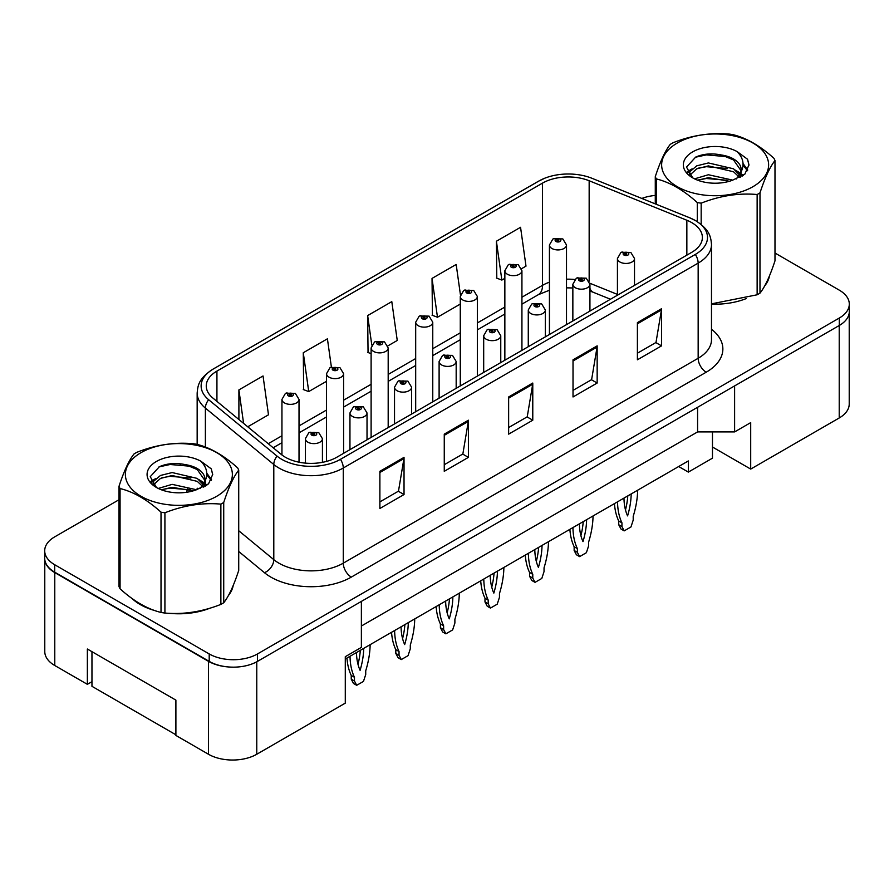 <?xml version="1.0" encoding="UTF-8"?>
<svg xmlns="http://www.w3.org/2000/svg" width="894" height="894" viewBox="0 0 894 894"><rect width="100%" height="100%" fill="white"/><g stroke="black" fill="none" stroke-linecap="round" stroke-linejoin="round"><path stroke-width="1.34" d="M712.473 431.914L712.473 447.011L750.703 469.082L839.22 417.979A34.14 19.713 0 0 0 849.222 404.032L849.222 312.889M44.778 559.588L44.778 651.57A34.14 19.713 0 0 0 54.78 665.516L87.366 684.323L87.366 649.022L175.894 700.125L175.894 735.438L208.481 754.257A34.14 19.713 0 0 0 256.768 754.257L345.285 703.142L345.285 656.688L361.377 647.39L361.377 601.394M87.366 684.323L91.959 681.686M345.285 659.012L688.335 460.946L688.335 472.099L678.68 466.523M361.377 626.024L697.588 431.914L697.588 407.284M697.588 431.914L734.611 431.914L734.611 385.917M44.946 560.616A34.14 19.713 0 0 0 54.78 572.596L208.481 661.325A34.14 19.713 0 0 0 229.21 667.002M734.611 431.914L750.703 422.616L750.703 469.082M712.473 447.011L712.473 458.164L688.335 472.099M132.122 598.578A54.623 31.536 0 0 0 140.246 604.556A54.623 31.536 0 0 0 154.818 610.568A54.623 31.536 0 0 1 140.246 604.556A54.623 31.536 0 0 1 132.122 598.578M691.71 222.606A36.419 21.02 180 0 1 702.382 237.469A36.419 21.02 180 0 1 691.71 252.343L336.837 457.225A36.419 21.02 180 0 1 281.252 454.42L212.85 398.02A36.419 21.02 180 0 1 206.257 385.962A36.419 21.02 180 0 1 216.929 371.099L542.524 183.114A36.419 21.02 180 0 1 589.157 180.756L686.849 220.248A36.419 21.02 180 0 1 691.71 222.606M695.331 220.516A41.537 23.982 0 0 0 689.788 217.834L592.096 178.342A41.537 23.982 0 0 0 591.638 178.152A41.537 23.982 0 0 0 544.915 178.152A41.537 23.982 0 0 0 538.903 181.024L213.308 368.998A41.537 23.982 0 0 0 208.648 399.719L277.062 456.119A41.537 23.982 0 0 0 340.458 459.315L695.331 254.432A41.537 23.982 0 0 0 695.331 220.516M119.014 499.735L54.702 536.858A34.14 19.713 0 0 0 44.7 550.805L44.7 558.236A34.14 19.713 0 0 0 54.702 572.171L209.207 661.381A34.14 19.713 0 0 0 257.494 661.381L839.298 325.472A34.14 19.713 0 0 0 849.3 311.537L849.3 304.094A34.14 19.713 0 0 0 839.298 290.159L774.986 253.024M379.883 471.306L379.883 508.474L404.032 494.538L404.032 457.37L379.883 471.306M379.883 501.88L398.478 491.152L403.932 458.6A9.108 5.252 -120 0 0 404.032 457.37M398.322 491.242L404.032 494.538M444.262 434.138L444.262 471.306L468.4 457.37L468.4 420.202L444.262 434.138M444.262 464.712L462.857 453.984L468.311 421.432A9.108 5.252 -120 0 0 468.4 420.202M462.69 454.074L468.4 457.37M637.4 322.633L637.4 359.801L661.538 345.866L661.538 308.698L637.4 322.633M637.4 353.208L655.995 342.48L661.437 309.927A9.108 5.252 -120 0 0 661.538 308.698M655.827 342.57L661.538 345.866M573.02 359.801L573.02 396.97L597.158 383.034L597.158 345.866L573.02 359.801M573.02 390.376L591.616 379.648L597.058 347.096A9.108 5.252 -120 0 0 597.158 345.866M591.448 379.738L597.158 383.034M508.641 396.97L508.641 434.138L532.779 420.202L532.779 383.034L508.641 396.97M508.641 427.544L527.236 416.816L532.69 384.264A9.108 5.252 -120 0 0 532.779 383.034M527.069 416.906L532.779 420.202M711.49 304.116A54.623 31.536 0 0 0 746.266 298.562A54.623 31.536 0 0 1 711.49 304.116M764.705 285.89A54.623 31.536 0 0 0 769.477 275.866A54.623 31.536 0 0 1 764.705 285.89M169.536 613.329A54.623 31.536 0 0 0 210.001 608.166A54.623 31.536 0 0 1 169.536 613.329M228.439 595.493A54.623 31.536 0 0 0 233.211 585.481A54.623 31.536 0 0 1 228.439 595.493M44.7 550.805A34.14 19.713 0 0 0 54.702 564.74L209.207 653.939A34.14 19.713 0 0 0 257.494 653.939L839.298 318.041A34.14 19.713 0 0 0 849.3 304.094M655.28 195.428A34.14 19.713 0 0 0 641.847 198.446M181.147 463.863L180.208 464.399M247.739 426.784L268.491 414.805L263.037 375.972L238.899 389.907L238.899 419.498M460.455 294.953L456.175 264.468L432.037 278.403L432.417 315.347M521.593 268.681L525.996 266.133L520.554 227.299L496.405 241.235L496.796 278.179M331.383 367.043L327.416 338.804L303.278 352.739L303.669 389.683M387.851 345.9L397.249 340.469L391.796 301.636L367.657 315.571L368.049 352.515M371.111 353.666L367.657 352.37M367.657 315.571L371.792 345.028M432.037 278.403L437.479 317.236L460.276 304.083M437.479 317.236L432.037 315.202M496.405 241.235L501.858 280.068L504.853 278.347M501.858 280.068L496.405 278.034M303.278 352.739L308.732 391.572L326.533 381.302M308.732 391.572L303.278 389.538M238.899 389.907L243.593 423.376M634.505 285.376L634.505 258.522A8.538 4.928 180 0 1 629.231 263.071A8.538 4.928 180 0 1 619.933 262.009A8.538 4.928 180 0 1 617.43 258.522L620.838 252.6A5.688 3.431 57.8 0 1 623.867 252.767A2.85 1.643 0 0 0 623.956 255.036A2.85 1.643 0 0 0 627.979 255.036A2.85 1.643 0 0 0 627.979 252.711A2.85 1.643 0 0 0 624.046 252.667L625.197 253.393A1.14 0.659 180 0 1 626.403 254.477A1.14 0.659 180 0 1 625.163 254.343L625.197 253.393M624.046 252.667A5.688 3.14 -117.9 0 0 621.386 252.276A5.688 3.14 -117.9 0 0 621.14 252.443M625.129 254.321L625.129 253.427L623.867 252.767M625.163 254.343A1.14 0.659 180 0 1 625.129 253.427M617.53 501.825A75.677 43.694 120 0 0 621.945 522.845L621.945 526.6L624.202 530.868L630.963 526.968L633.209 520.096L633.209 516.341A75.677 43.694 120 0 0 637.634 490.225M623.967 498.114A66.581 38.442 120 0 0 627.577 515.894A66.581 38.442 120 0 0 631.186 493.946M614.457 503.601A75.677 43.694 120 0 0 618.726 520.99L618.726 524.744L620.984 529.013L624.202 530.868M625.487 509.938A66.581 38.442 120 0 0 627.8 495.902M621.945 522.845L618.726 520.99M621.945 526.6L618.726 524.744M566.505 324.634L566.505 245.001A8.538 4.928 180 0 1 561.242 249.549A8.538 4.928 180 0 1 551.933 248.487A8.538 4.928 180 0 1 549.43 245.001L552.838 239.078A5.688 3.431 57.8 0 1 555.878 239.246A2.85 1.643 0 0 0 555.956 241.514A2.85 1.643 0 0 0 559.979 241.514A2.85 1.643 0 0 0 559.979 239.19A2.85 1.643 0 0 0 556.046 239.145L557.197 239.871A1.14 0.659 180 0 1 558.404 240.967A1.14 0.659 180 0 1 557.163 240.821L557.197 239.871M556.046 239.145A5.688 3.14 -117.9 0 0 553.386 238.765A5.688 3.14 -117.9 0 0 553.14 238.922M557.13 240.799L557.13 239.905L555.878 239.246M557.163 240.821A1.14 0.659 180 0 1 557.13 239.905M175.894 734.79L91.959 686.324L91.959 651.67M677.306 143.018A53.484 30.877 -0 0 0 677.306 186.69A53.484 30.877 -0 0 0 752.949 186.69A53.484 30.877 -0 0 0 752.949 143.018A53.484 30.877 -0 0 0 677.306 143.018M711.49 303.848L757.14 294.785A61.451 35.481 -0 0 0 758.593 293.981A61.451 35.481 -0 0 0 759.989 293.143C764.962 286.918 769.957 276.145 774.986 260.836L774.986 160.562A61.451 35.481 -0 0 0 773.936 158.316C760.246 145.912 746.591 138.022 732.979 134.659A61.451 35.481 -0 0 0 729.079 134.055C710.35 132.457 691.699 135.34 673.126 142.716A61.451 35.481 -0 0 0 671.673 143.521A61.451 35.481 -0 0 0 670.276 144.359C665.259 150.673 660.264 161.445 655.28 176.666A61.451 35.481 -0 0 0 656.33 178.912L656.33 204.301M697.286 221.645L697.286 202.569C683.597 190.165 669.941 182.275 656.33 178.912M697.286 202.569A61.451 35.481 -0 0 0 701.175 203.161L701.175 224.461M757.14 294.785L757.14 194.512C738.567 192.88 719.916 195.775 701.175 203.161M757.14 194.512A61.451 35.481 -0 0 0 758.593 193.696A61.451 35.481 -0 0 0 759.989 192.869L759.989 293.143M732.834 180.152L708.394 174.743L694.537 178.845M729.426 181.258L708.394 177.694L697.655 180.197M740.478 177.09L740.243 176.464M739.517 174.989L733.527 168.798L708.394 162.943L696.739 165.848L690 171.603L689.118 174.721M738.556 176.453L733.527 171.749L708.394 165.893L696.739 168.798L689.654 175.302M736.276 179.001L740.299 173.391A26.015 15.019 -0 0 0 741.148 169.581A26.015 15.019 -0 0 0 721.749 155.053C712.071 153.042 703.377 153.723 695.666 157.098L686.503 167.077L692.649 177.772M739.774 177.459L741.148 171.916M741.07 170.743L733.527 159.948L721.749 155.053M692.649 151.879A31.793 18.361 -0 0 0 692.649 177.839A31.793 18.361 -0 0 0 732.398 180.275L744.791 174.263L748.971 164.854L747.54 159.244L737.125 151.6A31.793 18.361 -0 0 0 692.649 151.879M737.125 151.6C743.73 158.361 744.791 165.625 740.299 173.391M655.28 203.877L655.28 176.666M774.986 160.562C770.002 166.787 765.007 177.548 759.989 192.869M727.09 180.275L706.372 178.498L698.125 179.996M742.232 176.084L740.768 174.911M739.897 174.274L738.41 173.313M727.09 168.474L706.372 166.697L698.125 168.195M690.157 171.313L687.732 172.81M747.395 170.743L743.037 165.01M727.09 156.673L706.372 154.897L695.286 157.266M748.971 165.144L747.54 159.244M743.171 175.459L741.037 173.637M740.4 173.157L735.304 170.117M692.168 168.832L687.184 171.726M747.753 170.039L743.026 163.524M141.051 452.632A53.484 30.877 -0 0 0 141.051 496.304A53.484 30.877 -0 0 0 216.694 496.304A53.484 30.877 -0 0 0 216.694 452.632A53.484 30.877 -0 0 0 141.051 452.632M135.407 453.135A61.451 35.481 -0 0 0 134.011 453.973C128.993 460.287 123.998 471.049 119.014 486.28A61.451 35.481 -0 0 0 120.064 488.526L120.064 588.8C133.687 601.159 147.331 609.049 161.021 612.457A61.451 35.481 -0 0 0 164.921 613.049C183.493 614.681 202.145 611.798 220.874 604.4A61.451 35.481 -0 0 0 222.327 603.584A61.451 35.481 -0 0 0 223.723 602.757C228.696 596.521 233.703 585.76 238.72 570.439L238.72 470.166A61.451 35.481 -0 0 0 237.67 467.92C223.981 455.515 210.336 447.637 196.714 444.273A61.451 35.481 -0 0 0 192.825 443.67C174.084 442.072 155.433 444.955 136.86 452.319A61.451 35.481 -0 0 0 135.407 453.135M161.021 612.457L161.021 512.173C147.331 499.768 133.687 491.89 120.064 488.526M161.021 512.173A61.451 35.481 -0 0 0 164.921 512.776L164.921 613.049M220.874 604.4L220.874 504.115C202.301 502.495 183.65 505.378 164.921 512.776M220.874 504.115A61.451 35.481 -0 0 0 222.327 503.311A61.451 35.481 -0 0 0 223.723 502.473L223.723 602.757M119.014 486.28L119.014 586.553A61.451 35.481 -0 0 0 120.064 588.8M196.568 489.756L172.14 484.358L158.272 488.448M193.16 490.862L172.14 487.308L161.389 489.8M204.212 486.705L203.977 486.079M203.251 484.593L197.261 478.413L172.14 472.557L160.473 475.463L153.734 481.207L152.863 484.336M202.29 486.068L197.261 481.363L172.14 475.507L160.473 478.413L153.388 484.906M200.01 488.616L204.033 482.995A26.015 15.019 -0 0 0 204.882 479.184A26.015 15.019 -0 0 0 185.483 464.656C175.805 462.656 167.111 463.338 159.4 466.702L150.237 476.692L156.383 487.386M203.508 487.074L204.882 481.52M204.804 480.357L197.261 469.562L185.483 464.656M156.383 461.483A31.793 18.361 -0 0 0 156.383 487.442A31.793 18.361 -0 0 0 196.132 489.878L208.525 483.866L212.705 474.468L211.286 468.858L200.859 461.203A31.793 18.361 -0 0 0 156.383 461.483M200.859 461.203C207.464 467.975 208.525 475.239 204.033 482.995M238.72 470.166C233.736 476.39 228.741 487.163 223.723 502.473M190.824 489.878L170.106 488.102L161.87 489.61M205.966 485.688L204.514 484.526M203.631 483.889L202.156 482.916M190.824 478.078L170.106 476.301L161.87 477.809M153.902 480.916L151.466 482.414M211.129 480.357L206.771 474.613M190.824 466.277L170.106 464.5L159.02 466.88M212.705 474.759L211.286 468.858M206.905 485.073L204.771 483.252M204.134 482.771L199.038 479.72M155.902 478.446L150.918 481.341M211.498 479.653L206.76 473.138M589.928 311.112L589.928 284.258A8.538 4.928 180 0 1 584.654 288.807A8.538 4.928 180 0 1 575.356 287.745A8.538 4.928 180 0 1 572.853 284.258L576.261 278.336A5.688 3.431 57.8 0 1 579.29 278.503A2.85 1.643 0 0 0 579.379 280.772A2.85 1.643 0 0 0 583.402 280.772A2.85 1.643 0 0 0 583.402 278.447A2.85 1.643 0 0 0 579.468 278.403L580.619 279.129A1.14 0.659 180 0 1 581.826 280.224A1.14 0.659 180 0 1 580.586 280.079L580.619 279.129M579.468 278.403A5.688 3.14 -117.9 0 0 576.809 278.023A5.688 3.14 -117.9 0 0 576.552 278.179M580.552 280.057L579.29 278.503M580.586 280.079A1.14 0.659 180 0 1 580.552 279.174M572.942 527.572A75.677 43.694 120 0 0 577.368 548.581L577.368 552.336L579.614 556.616L586.375 552.704L588.632 545.832L588.632 542.077A75.677 43.694 120 0 0 593.046 515.961M579.39 523.85A66.581 38.442 120 0 0 583 541.63A66.581 38.442 120 0 0 586.609 519.682M569.88 529.337A75.677 43.694 120 0 0 574.149 546.726L574.149 550.481L576.395 554.749L579.614 556.616M580.91 535.674A66.581 38.442 120 0 0 583.223 521.638M577.368 548.581L574.149 546.726M577.368 552.336L574.149 550.481M545.34 336.848L545.34 309.994A8.538 4.928 180 0 1 540.077 314.554A8.538 4.928 180 0 1 530.768 313.481A8.538 4.928 180 0 1 528.276 309.994L531.673 304.072A5.688 3.431 57.8 0 1 534.713 304.239A2.85 1.643 0 0 0 534.791 306.508A2.85 1.643 0 0 0 538.814 306.508A2.85 1.643 0 0 0 538.814 304.195A2.85 1.643 0 0 0 534.88 304.139L536.042 304.865A1.14 0.659 180 0 1 537.238 305.96A1.14 0.659 180 0 1 535.964 304.91L534.713 304.239M536.042 305.837L536.042 304.865M534.88 304.139A5.688 3.14 -117.9 0 0 532.221 303.759A5.688 3.14 -117.9 0 0 531.975 303.915M535.964 305.793L535.964 304.91M528.365 553.308A75.677 43.694 120 0 0 532.779 574.328L532.779 578.072L535.037 582.352L541.798 578.452L544.044 571.568L544.044 567.824A75.677 43.694 120 0 0 548.469 541.697M534.802 549.587A66.581 38.442 120 0 0 538.411 567.377A66.581 38.442 120 0 0 542.032 545.418M525.292 555.073A75.677 43.694 120 0 0 529.561 572.462L529.561 576.217L531.818 580.497L535.037 582.352M536.322 561.421A66.581 38.442 120 0 0 538.635 547.374M532.779 574.328L529.561 572.462M532.779 578.072L529.561 576.217M500.763 362.584L500.763 335.742A8.538 4.928 180 0 1 495.488 340.29A8.538 4.928 180 0 1 486.191 339.217A8.538 4.928 180 0 1 483.688 335.742L487.096 329.808A5.688 3.431 57.8 0 1 490.124 329.975A2.85 1.643 0 0 0 490.214 332.255A2.85 1.643 0 0 0 494.237 332.255A2.85 1.643 0 0 0 494.237 329.931A2.85 1.643 0 0 0 490.303 329.875L491.454 330.601A1.14 0.659 180 0 1 492.661 331.696A1.14 0.659 180 0 1 491.387 330.646L490.124 329.975M491.454 331.573L491.454 330.601M490.303 329.875A5.688 3.14 -117.9 0 0 487.643 329.495A5.688 3.14 -117.9 0 0 487.386 329.662M491.387 331.54L491.387 330.646M483.788 579.044A75.677 43.694 120 0 0 488.202 600.064L488.202 603.819L490.448 608.088L497.22 604.188L499.467 597.315L499.467 593.56A75.677 43.694 120 0 0 503.881 567.444M490.225 575.334A66.581 38.442 120 0 0 493.834 593.113A66.581 38.442 120 0 0 497.444 571.154M480.715 580.821A75.677 43.694 120 0 0 484.984 598.209L484.984 601.953L487.23 606.233L490.448 608.088M491.745 587.157A66.581 38.442 120 0 0 494.058 573.11M488.202 600.064L484.984 598.209M488.202 603.819L484.984 601.953M456.175 388.331L456.175 361.478A8.538 4.928 180 0 1 450.911 366.026A8.538 4.928 180 0 1 441.614 364.964A8.538 4.928 180 0 1 439.11 361.478L442.508 355.555A5.688 3.431 57.8 0 1 445.547 355.723A2.85 1.643 0 0 0 445.637 357.991A2.85 1.643 0 0 0 449.66 357.991A2.85 1.643 0 0 0 449.66 355.667A2.85 1.643 0 0 0 445.726 355.622L446.877 356.348A1.14 0.659 180 0 1 448.084 357.432A1.14 0.659 180 0 1 446.81 356.382L445.547 355.723M446.877 357.309L446.877 356.348M445.726 355.622A5.688 3.14 -117.9 0 0 443.055 355.231A5.688 3.14 -117.9 0 0 442.809 355.399M446.81 357.276L446.81 356.382M439.2 604.78A75.677 43.694 120 0 0 443.625 625.8L443.625 629.555L445.871 633.824L452.632 629.924L454.89 623.051L454.89 619.296A75.677 43.694 120 0 0 459.304 593.18M445.637 601.07A66.581 38.442 120 0 0 449.257 618.849A66.581 38.442 120 0 0 452.867 596.901M436.138 606.557A75.677 43.694 120 0 0 440.407 623.945L440.407 627.7L442.653 631.969L445.871 633.824M447.156 612.893A66.581 38.442 120 0 0 449.47 598.857M443.625 625.8L440.407 623.945M443.625 629.555L440.407 627.7M521.928 350.37L521.928 270.737A8.538 4.928 180 0 1 516.654 275.296A8.538 4.928 180 0 1 507.356 274.223A8.538 4.928 180 0 1 504.853 270.737L508.261 264.814A5.688 3.431 57.8 0 1 511.29 264.982A2.85 1.643 0 0 0 511.379 267.25A2.85 1.643 0 0 0 515.402 267.25A2.85 1.643 0 0 0 515.402 264.937A2.85 1.643 0 0 0 511.469 264.881L512.62 265.607A1.14 0.659 180 0 1 513.827 266.703A1.14 0.659 180 0 1 512.586 266.557L512.62 265.607M511.469 264.881A5.688 3.14 -117.9 0 0 508.809 264.501A5.688 3.14 -117.9 0 0 508.552 264.658M512.553 266.535L511.29 264.982M512.586 266.557A1.14 0.659 180 0 1 512.553 265.652M477.34 376.106L477.34 296.473A8.538 4.928 180 0 1 472.077 301.032A8.538 4.928 180 0 1 462.768 299.959A8.538 4.928 180 0 1 460.276 296.473L463.673 290.55A5.688 3.431 57.8 0 1 466.713 290.718A2.85 1.643 0 0 0 466.791 292.997A2.85 1.643 0 0 0 470.825 292.997A2.85 1.643 0 0 0 470.825 290.673A2.85 1.643 0 0 0 466.88 290.617L468.043 291.343A1.14 0.659 180 0 1 469.238 292.439A1.14 0.659 180 0 1 467.964 291.388L466.713 290.718M468.043 292.316L468.043 291.343M466.88 290.617A5.688 3.14 -117.9 0 0 464.221 290.237A5.688 3.14 -117.9 0 0 463.975 290.394M467.964 292.271L467.964 291.388M432.763 401.842L432.763 322.22A8.538 4.928 180 0 1 427.488 326.768A8.538 4.928 180 0 1 418.191 325.707A8.538 4.928 180 0 1 415.688 322.22L419.096 316.297A5.688 3.431 57.8 0 1 422.124 316.465A2.85 1.643 0 0 0 422.214 318.733A2.85 1.643 0 0 0 426.237 318.733A2.85 1.643 0 0 0 426.237 316.409A2.85 1.643 0 0 0 422.303 316.364L423.454 317.091A1.14 0.659 180 0 1 424.661 318.175A1.14 0.659 180 0 1 423.387 317.124L422.124 316.465M423.454 318.052L423.454 317.091M422.303 316.364A5.688 3.14 -117.9 0 0 419.644 315.973A5.688 3.14 -117.9 0 0 419.398 316.141M423.387 318.018L423.387 317.124M411.598 414.067L411.598 387.214A8.538 4.928 180 0 1 406.334 391.762A8.538 4.928 180 0 1 397.025 390.7A8.538 4.928 180 0 1 394.522 387.214L397.931 381.291A5.688 3.431 57.8 0 1 400.97 381.459A2.85 1.643 0 0 0 401.048 383.727A2.85 1.643 0 0 0 405.071 383.727A2.85 1.643 0 0 0 405.071 381.403A2.85 1.643 0 0 0 401.138 381.358L402.289 382.084A1.14 0.659 180 0 1 403.496 383.18A1.14 0.659 180 0 1 402.255 383.034L400.97 381.459M402.289 383.057L402.289 382.084M401.138 381.358A5.688 3.14 -117.9 0 0 398.478 380.978A5.688 3.14 -117.9 0 0 398.232 381.135M402.255 383.034A1.14 0.659 180 0 1 402.222 382.129M394.623 630.527A75.677 43.694 120 0 0 399.037 651.536L399.037 655.291L401.294 659.571L408.055 655.66L410.301 648.787L410.301 645.032A75.677 43.694 120 0 0 414.727 618.916M401.06 626.806A66.581 38.442 120 0 0 404.669 644.585A66.581 38.442 120 0 0 408.29 622.637M391.55 632.293A75.677 43.694 120 0 0 395.818 649.681L395.818 653.436L398.076 657.705L401.294 659.571M402.579 638.629A66.581 38.442 120 0 0 404.893 624.593M399.037 651.536L395.818 649.681M399.037 655.291L395.818 653.436M367.021 439.803L367.021 412.95A8.538 4.928 180 0 1 361.746 417.509A8.538 4.928 180 0 1 352.448 416.436A8.538 4.928 180 0 1 349.945 412.95L353.353 407.027A5.688 3.431 57.8 0 1 356.382 407.195A2.85 1.643 0 0 0 356.471 409.463A2.85 1.643 0 0 0 360.494 409.463A2.85 1.643 0 0 0 360.494 407.15A2.85 1.643 0 0 0 356.561 407.094L357.712 407.82A1.14 0.659 180 0 1 358.919 408.916A1.14 0.659 180 0 1 357.645 407.865L356.382 407.195M357.712 408.793L357.712 407.82M356.561 407.094A5.688 3.14 -117.9 0 0 353.901 406.714A5.688 3.14 -117.9 0 0 353.644 406.871M357.645 408.748L357.645 407.865M350.035 656.263A75.677 43.694 120 0 0 354.46 677.283L354.46 681.027L356.706 685.307L363.467 681.407L365.724 674.523L365.724 670.779A75.677 43.694 120 0 0 370.138 644.652M356.482 652.542A66.581 38.442 120 0 0 360.092 670.332A66.581 38.442 120 0 0 363.702 648.374M346.973 658.029A75.677 43.694 120 0 0 351.241 675.417L351.241 679.172L353.488 683.452L356.706 685.307M358.002 664.376A66.581 38.442 120 0 0 360.316 650.329M354.46 677.283L351.241 675.417M354.46 681.027L351.241 679.172M322.432 462.343L322.432 438.697A8.538 4.928 180 0 1 317.169 443.245A8.538 4.928 180 0 1 307.86 442.172A8.538 4.928 180 0 1 305.368 438.697L308.765 432.763A5.688 3.431 57.8 0 1 311.805 432.931A2.85 1.643 0 0 0 311.883 435.21A2.85 1.643 0 0 0 315.906 435.21A2.85 1.643 0 0 0 315.906 432.886A2.85 1.643 0 0 0 311.972 432.83L313.135 433.556A1.14 0.659 180 0 1 314.33 434.652A1.14 0.659 180 0 1 313.09 434.506L311.805 432.931M313.135 434.529L313.135 433.556M311.972 432.83A5.688 3.14 -117.9 0 0 309.313 432.45A5.688 3.14 -117.9 0 0 309.067 432.618M313.09 434.506A1.14 0.659 180 0 1 313.056 433.601M388.186 427.589L388.186 347.956A8.538 4.928 180 0 1 382.911 352.504A8.538 4.928 180 0 1 373.614 351.443A8.538 4.928 180 0 1 371.111 347.956L374.519 342.033A5.688 3.431 57.8 0 1 377.547 342.201A2.85 1.643 0 0 0 377.637 344.469A2.85 1.643 0 0 0 381.66 344.469A2.85 1.643 0 0 0 381.66 342.145A2.85 1.643 0 0 0 377.726 342.1L378.877 342.827A1.14 0.659 180 0 1 380.084 343.922A1.14 0.659 180 0 1 378.81 342.86L377.547 342.201M378.877 343.799L378.877 342.827M377.726 342.1A5.688 3.14 -117.9 0 0 375.067 341.72A5.688 3.14 -117.9 0 0 374.809 341.877M378.81 343.754L378.81 342.86M343.598 453.325L343.598 373.692A8.538 4.928 180 0 1 338.334 378.251A8.538 4.928 180 0 1 329.026 377.179A8.538 4.928 180 0 1 326.533 373.692L329.931 367.769A5.688 3.431 57.8 0 1 332.97 367.937A2.85 1.643 0 0 0 333.049 370.205A2.85 1.643 0 0 0 337.072 370.205A2.85 1.643 0 0 0 337.072 367.892A2.85 1.643 0 0 0 333.138 367.836L334.3 368.563A1.14 0.659 180 0 1 335.496 369.658A1.14 0.659 180 0 1 334.255 369.513L332.97 367.937M334.3 369.535L334.3 368.563M333.138 367.836A5.688 3.14 -117.9 0 0 330.478 367.456A5.688 3.14 -117.9 0 0 330.232 367.613M334.255 369.513A1.14 0.659 180 0 1 334.222 368.607M299.021 462.198L299.021 399.428A8.538 4.928 180 0 1 293.746 403.987A8.538 4.928 180 0 1 284.448 402.915A8.538 4.928 180 0 1 281.945 399.428L285.354 393.505A5.688 3.431 57.8 0 1 288.382 393.673A2.85 1.643 0 0 0 288.471 395.953A2.85 1.643 0 0 0 292.494 395.953A2.85 1.643 0 0 0 292.494 393.628A2.85 1.643 0 0 0 288.561 393.572L289.712 394.299A1.14 0.659 180 0 1 290.919 395.394A1.14 0.659 180 0 1 289.645 394.343L288.382 393.673M289.712 395.271L289.712 394.299M288.561 393.572A5.688 3.14 -117.9 0 0 285.901 393.192A5.688 3.14 -117.9 0 0 285.644 393.349M289.645 395.226L289.645 394.343M208.481 754.257L208.481 661.325M256.768 754.257L256.768 661.784M54.78 665.516L54.78 572.596M839.22 417.979L839.22 325.517M711.49 329.271A56.903 32.854 180 0 1 706.204 372.206L351.32 577.099A11.376 6.571 60 0 1 343.274 563.164L698.158 358.271A45.527 26.284 0 0 0 711.49 339.686L711.49 244.531A45.527 26.284 180 0 1 698.158 263.115A11.376 6.571 -120 0 0 695.331 254.432M351.32 577.099A56.903 32.854 180 0 1 270.848 577.099A56.903 32.854 180 0 1 264.468 572.708L238.72 551.475M277.062 456.119A11.376 7.61 129.5 0 0 273.799 464.5L273.799 559.655A45.527 26.284 0 0 0 278.894 563.164A45.527 26.284 0 0 0 343.274 563.164L343.274 468.009A45.527 26.284 180 0 1 273.799 464.5L205.385 408.1A45.527 26.284 180 0 1 197.161 393.025L197.161 444.385M711.49 244.531C710.808 236.653 709.769 229.959 695.8 220.74L689.81 217.834A11.376 5.33 112 0 0 689.788 217.834M544.915 178.152L538.445 181.247A11.376 6.571 60 0 1 538.903 181.024M213.308 368.998A11.376 6.571 -120 0 0 212.85 369.233C198.602 378.71 197.898 385.202 197.161 393.025M208.648 399.719A11.376 7.61 129.5 0 0 205.385 408.1L205.385 447.045M592.141 178.353A11.376 5.33 112 0 0 592.119 178.342A11.376 5.33 112 0 0 592.096 178.342L689.81 217.834M340.458 459.315A11.376 6.571 60 0 1 343.274 468.009L698.158 263.115L698.158 358.271A11.376 6.571 60 0 0 706.204 372.206M186.488 492.292A56.903 32.854 180 0 1 187.762 488.85M257.494 653.939L257.494 661.381M209.207 653.939L209.207 661.381M839.298 318.041L839.298 325.472M54.702 564.74L54.702 572.171M205.385 480.469L205.385 486.045M197.161 488.18A45.527 26.284 0 0 0 197.216 489.566M238.72 530.723L273.799 559.655A11.376 7.61 -50.5 0 1 264.468 572.708M216.929 371.099L216.929 401.384M686.849 220.248L686.849 255.148M589.157 180.756L589.157 281.163M617.43 294.405L589.85 283.253M574.808 279.509A36.419 21.02 0 0 0 566.505 279.196M549.43 282.202A36.419 21.02 0 0 0 542.524 285.331L521.928 297.221M542.524 183.114L542.524 285.331A20.484 11.823 60 0 1 538.277 294.707L521.928 304.15M504.853 307.078L477.34 322.957M460.276 332.814L432.763 348.694M415.688 358.55L388.186 374.441M371.111 384.297L343.598 400.177M326.533 410.033L299.021 425.913M281.945 435.769L268.234 443.692M610.479 299.244L593.236 292.271A20.484 9.588 -68 0 1 589.928 288.27M508.641 398.154L532.69 384.264M573.02 360.986L597.058 347.096M637.4 323.818L661.437 309.927M444.262 435.322L468.311 421.432M379.883 472.49L403.932 458.6M538.445 181.247L212.85 369.233M593.236 292.271L589.928 291.075M572.853 287.957L566.505 287.846M549.43 290.237L538.277 294.707M504.853 314.006L477.34 329.886M460.276 339.742L432.763 355.622M415.688 365.478L388.186 381.369M371.111 391.214L343.598 407.105M326.533 416.962L299.021 432.841M281.945 442.698L273.173 447.76M634.505 258.522L630.829 252.432L621.386 252.276M617.43 295.221L617.43 258.522M566.505 245.001L562.829 238.91L553.386 238.765M549.43 334.49L549.43 245.001M589.928 284.258L586.24 278.168L576.809 278.023M572.853 320.968L572.853 284.258M545.34 309.994L541.663 303.904L532.221 303.759M528.276 346.704L528.276 309.994M500.763 335.742L497.086 329.651L487.643 329.495M483.688 372.44L483.688 335.742M456.175 361.478L452.498 355.387L443.055 355.231M439.11 398.176L439.11 361.478M521.928 270.737L518.241 264.646L508.809 264.501M504.853 360.226L504.853 270.737M477.34 296.473L473.664 290.394L464.221 290.237M460.276 385.962L460.276 296.473M432.763 322.22L429.086 316.13L419.644 315.973M415.688 411.698L415.688 322.22M411.598 387.214L407.921 381.123L398.478 380.978M394.522 423.924L394.522 387.214M367.021 412.95L363.333 406.859L353.901 406.714M349.945 449.66L349.945 412.95M322.432 438.697L318.756 432.607L309.313 432.45M305.368 463.126L305.368 438.697M388.186 347.956L384.498 341.866L375.067 341.72M371.111 437.445L371.111 347.956M343.598 373.692L339.921 367.602L330.478 367.456M326.533 461.405L326.533 373.692M299.021 399.428L295.344 393.349L285.901 393.192M281.945 454.979L281.945 399.428"/></g></svg>
